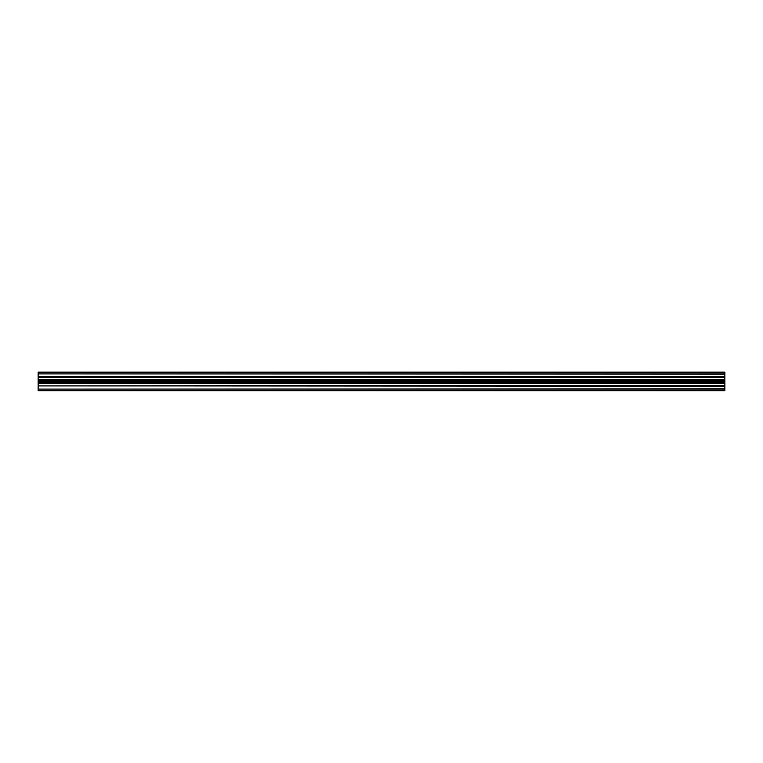 <?xml version="1.0" encoding="UTF-8"?>
<svg xmlns="http://www.w3.org/2000/svg" width="763" height="763" viewBox="0 0 763 763"><rect width="100%" height="100%" fill="white"/><g stroke="black" fill="none" stroke-linecap="round" stroke-linejoin="round"><path stroke-width="1.14" d="M724.85 389.101L38.15 389.101L38.15 390.742L724.85 390.742L724.85 372.153L38.15 372.153L38.15 373.899L724.85 373.899M724.85 381.738L38.15 381.738L724.85 381.262M38.15 390.742L724.85 390.742M724.85 382.377L38.15 382.454L38.15 381.738M724.85 385.859L38.15 385.859L724.85 385.42M38.15 389.101L724.85 388.806M724.85 374.194L38.15 373.899M724.85 377.58L38.15 377.58L724.85 377.141M724.85 386.231L38.15 385.859M724.85 383.636L38.15 383.636L38.15 385.42M38.15 383.636L38.15 382.377M38.15 380.623L38.15 381.262M724.85 380.546L38.15 380.546L38.15 377.58M724.85 377.065L38.15 377.141M38.15 377.065L38.15 374.194M38.15 386.231L38.15 388.806M724.85 372.258L38.15 372.258M724.85 379.364L38.15 379.364M724.85 376.769L38.15 376.769M724.85 385.935L38.15 385.935"/></g></svg>
